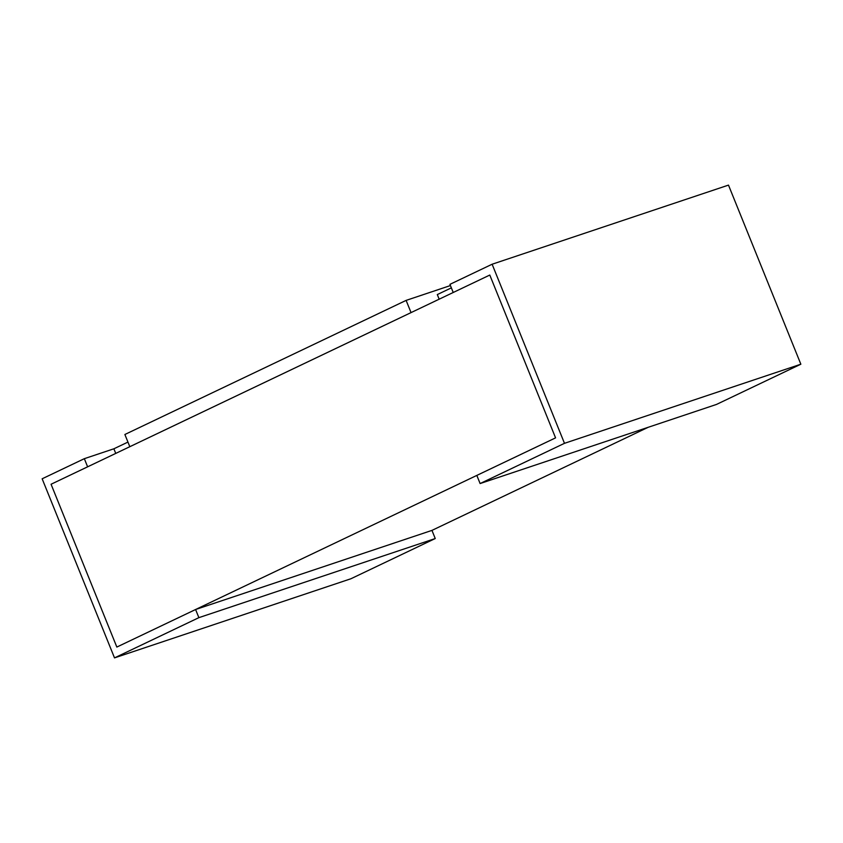 <?xml version="1.0" encoding="UTF-8"?>
<svg xmlns="http://www.w3.org/2000/svg" width="843" height="843" viewBox="0 0 843 843"><rect width="100%" height="100%" fill="white"/><g stroke="black" fill="none" stroke-linecap="round" stroke-linejoin="round"><path stroke-width="1.26" d="M116.84 647.066L51.065 484.251L116.84 647.066L555.569 437.865L489.794 275.05L51.065 484.251L489.794 275.05L555.569 437.865L116.84 647.066L51.065 484.251L87.619 466.822L51.065 484.251L116.84 647.066L195.587 609.51L116.84 647.066M648.162 427.306L431.953 530.395L648.162 427.306M42.15 478.792L84.332 458.676L113.879 448.792L127.946 442.09L113.879 448.792L84.332 458.676L42.15 478.792L114.511 657.888L198.874 617.656L195.587 609.51L198.874 617.656L435.241 538.54L350.878 578.772L435.241 538.54L431.953 530.395L435.241 538.54L198.874 617.656L114.511 657.888L350.878 578.772L114.511 657.888L42.15 478.792M87.619 466.822L84.332 458.676L87.619 466.822M431.953 530.395L195.587 609.51L431.953 530.395M115.744 453.408L113.879 448.792L115.744 453.408M555.569 437.865L489.794 275.05L555.569 437.865L476.822 475.41L555.569 437.865M716.476 404.44L480.11 483.555L476.822 475.41L480.11 483.555L716.476 404.44L800.85 364.208L564.483 443.323L480.11 483.555L564.483 443.323L800.85 364.208L728.489 185.112L492.122 264.228L564.483 443.323L492.122 264.228L449.941 284.344L453.228 292.489L489.794 275.05L453.228 292.489L449.941 284.344L492.122 264.228L728.489 185.112L800.85 364.208L716.476 404.44M437.306 294.576L451.363 287.863L437.306 294.576L439.171 299.191L437.306 294.576M124.88 434.493L406.115 300.393L450.425 285.556L406.115 300.393L124.88 434.493L129.811 446.706L124.88 434.493M129.811 446.706L411.047 312.605L406.115 300.393L411.047 312.605L129.811 446.706"/></g></svg>
